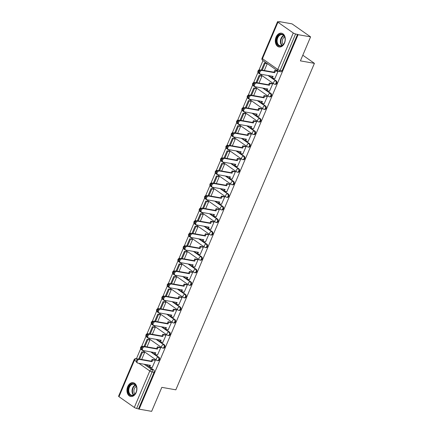<?xml version="1.0" encoding="UTF-8"?>
<svg xmlns="http://www.w3.org/2000/svg" width="433" height="433" viewBox="0 0 433 433"><rect width="100%" height="100%" fill="white"/><g stroke="black" fill="none" stroke-linecap="round" stroke-linejoin="round"><path stroke-width="0.65" d="M275.339 84.343A1.797 1.261 -80 0 0 276.73 83.336A1.797 1.261 -80 0 0 276.33 80.966L275.642 80.847A1.797 1.261 100 0 1 276.043 83.212A1.797 1.261 100 0 1 274.646 84.224L275.339 84.343M270.003 96.905A1.797 1.261 -80 0 0 271.399 95.899A1.797 1.261 -80 0 0 270.998 93.528L270.311 93.409A1.797 1.261 100 0 1 270.706 95.78A1.797 1.261 100 0 1 269.315 96.786L270.003 96.905M264.671 109.468A1.797 1.261 -80 0 0 266.068 108.461A1.797 1.261 -80 0 0 265.667 106.09L264.974 105.971A1.797 1.261 100 0 1 265.375 108.342A1.797 1.261 100 0 1 263.978 109.349L264.671 109.468M259.34 122.03A1.797 1.261 -80 0 0 260.736 121.023A1.797 1.261 -80 0 0 260.336 118.653L259.643 118.534A1.797 1.261 100 0 1 260.044 120.904A1.797 1.261 100 0 1 258.647 121.911L259.34 122.03M254.009 134.598A1.797 1.261 -80 0 0 255.4 133.586A1.797 1.261 -80 0 0 255.005 131.215L254.312 131.096A1.797 1.261 100 0 1 254.712 133.467A1.797 1.261 100 0 1 253.316 134.474L254.009 134.598M248.672 147.16A1.797 1.261 -80 0 0 250.068 146.148A1.797 1.261 -80 0 0 249.668 143.783L248.98 143.659A1.797 1.261 100 0 1 249.376 146.029A1.797 1.261 100 0 1 247.985 147.036L248.672 147.16M243.341 159.723A1.797 1.261 -80 0 0 244.737 158.716A1.797 1.261 -80 0 0 244.336 156.345L243.644 156.221A1.797 1.261 100 0 1 244.044 158.592A1.797 1.261 100 0 1 242.648 159.598L243.341 159.723M238.009 172.285A1.797 1.261 -80 0 0 239.406 171.279A1.797 1.261 -80 0 0 239.005 168.908L238.312 168.783A1.797 1.261 100 0 1 238.713 171.154A1.797 1.261 100 0 1 237.316 172.161L238.009 172.285M232.678 184.848A1.797 1.261 -80 0 0 234.069 183.841A1.797 1.261 -80 0 0 233.674 181.47L232.981 181.346A1.797 1.261 100 0 1 233.382 183.716A1.797 1.261 100 0 1 231.985 184.723L232.678 184.848M227.341 197.41A1.797 1.261 -80 0 0 228.738 196.403A1.797 1.261 -80 0 0 228.337 194.033L227.65 193.908A1.797 1.261 100 0 1 228.045 196.279A1.797 1.261 100 0 1 226.654 197.286L227.341 197.41M222.01 209.973A1.797 1.261 -80 0 0 223.406 208.966A1.797 1.261 -80 0 0 223.006 206.595L222.313 206.476A1.797 1.261 100 0 1 222.714 208.841A1.797 1.261 100 0 1 221.317 209.853L222.01 209.973M216.679 222.535A1.797 1.261 -80 0 0 218.075 221.528A1.797 1.261 -80 0 0 217.675 219.158L216.982 219.038A1.797 1.261 100 0 1 217.382 221.404A1.797 1.261 100 0 1 215.986 222.416L216.679 222.535M211.347 235.097A1.797 1.261 -80 0 0 212.738 234.091A1.797 1.261 -80 0 0 212.343 231.72L211.65 231.601A1.797 1.261 100 0 1 212.051 233.972A1.797 1.261 100 0 1 210.654 234.978L211.347 235.097M206.011 247.66A1.797 1.261 -80 0 0 207.407 246.653A1.797 1.261 -80 0 0 207.006 244.282L206.319 244.163A1.797 1.261 100 0 1 206.714 246.534A1.797 1.261 100 0 1 205.323 247.541L206.011 247.66M200.679 260.228A1.797 1.261 -80 0 0 202.076 259.215A1.797 1.261 -80 0 0 201.675 256.845L200.982 256.726A1.797 1.261 100 0 1 201.383 259.096A1.797 1.261 100 0 1 199.986 260.103L200.679 260.228M195.348 272.79A1.797 1.261 -80 0 0 196.744 271.778A1.797 1.261 -80 0 0 196.344 269.413L195.651 269.288A1.797 1.261 100 0 1 196.052 271.659A1.797 1.261 100 0 1 194.655 272.666L195.348 272.79M190.017 285.352A1.797 1.261 -80 0 0 191.408 284.346A1.797 1.261 -80 0 0 191.013 281.975L190.32 281.851A1.797 1.261 100 0 1 190.72 284.221A1.797 1.261 100 0 1 189.324 285.228L190.017 285.352M184.68 297.915A1.797 1.261 -80 0 0 186.076 296.908A1.797 1.261 -80 0 0 185.676 294.537L184.988 294.413A1.797 1.261 100 0 1 185.384 296.784A1.797 1.261 100 0 1 183.993 297.79L184.68 297.915M179.349 310.477A1.797 1.261 -80 0 0 180.745 309.471A1.797 1.261 -80 0 0 180.345 307.1L179.652 306.975A1.797 1.261 100 0 1 180.052 309.346A1.797 1.261 100 0 1 178.656 310.353L179.349 310.477M174.017 323.04A1.797 1.261 -80 0 0 175.414 322.033A1.797 1.261 -80 0 0 175.013 319.662L174.32 319.538A1.797 1.261 100 0 1 174.721 321.908A1.797 1.261 100 0 1 173.324 322.915L174.017 323.04M168.686 335.602A1.797 1.261 -80 0 0 170.077 334.595A1.797 1.261 -80 0 0 169.682 332.225L168.989 332.106A1.797 1.261 100 0 1 169.39 334.471A1.797 1.261 100 0 1 167.993 335.483L168.686 335.602M163.349 348.164A1.797 1.261 -80 0 0 164.746 347.158A1.797 1.261 -80 0 0 164.345 344.787L163.658 344.668A1.797 1.261 100 0 1 164.053 347.033A1.797 1.261 100 0 1 162.662 348.045L163.349 348.164M158.018 360.727A1.797 1.261 -80 0 0 159.414 359.72A1.797 1.261 -80 0 0 159.014 357.349L158.321 357.23A1.797 1.261 100 0 1 158.722 359.601A1.797 1.261 100 0 1 157.325 360.608L158.018 360.727M127.719 386.626A6.998 4.92 -80 0 0 130.728 396.476A6.998 4.92 -80 0 0 136.168 392.547A6.998 4.92 -80 0 0 133.158 382.696A6.998 4.92 -80 0 0 127.719 386.626M276.075 37.119A6.998 4.92 -80 0 0 279.085 46.97A6.998 4.92 -80 0 0 284.524 43.04A6.998 4.92 -80 0 0 281.515 33.184A6.998 4.92 -80 0 0 276.075 37.119M310.591 36.875L300.405 60.874L314.418 63.348L175.836 389.824L161.828 387.351L151.642 411.35L139.139 409.142L298.093 34.672L310.591 36.875L292.015 23.858L279.512 21.65L279.399 21.915M262.977 60.609L258.972 70.043M257.971 72.398L253.641 82.606M252.639 84.96L248.304 95.168M247.303 97.522L242.973 107.73M241.971 110.085L237.641 120.293M236.64 122.653L232.31 132.855M231.309 135.215L226.973 145.418M225.977 147.777L221.642 157.98M220.641 160.34L216.311 170.542M215.309 172.902L210.979 183.105M209.978 185.465L205.643 195.673M204.647 198.027L200.311 208.235M199.31 210.59L194.98 220.798M193.979 223.152L189.649 233.36M188.647 235.714L184.312 245.922M183.316 248.277L178.981 258.485M177.979 260.845L173.649 271.047M172.648 273.407L168.318 283.61M167.317 285.969L162.981 296.172M161.985 298.532L157.65 308.734M156.649 311.094L152.319 321.302M151.317 323.657L146.987 333.865M145.986 336.219L141.651 346.427M140.655 348.781L136.427 358.74M279.512 21.65L280.054 22.029L278.105 21.688A1.797 0.401 23 0 0 277.537 21.742A1.797 0.401 23 0 0 277.932 22.224L293.26 32.968A1.797 0.401 23 0 0 295.604 33.947L280.119 70.427A1.797 1.261 100 0 1 278.722 71.44L280.671 71.781A1.797 1.261 100 0 0 282.067 70.774L280.119 70.427A1.797 0.401 23 0 1 277.775 69.448L293.26 32.968M298.093 34.672L295.604 33.947M146.062 364.575L153.683 369.912L151.734 369.571A1.797 1.261 100 0 1 152.135 371.942L136.649 408.422A1.797 0.401 -157 0 1 134.311 407.442L118.978 396.698A1.797 0.401 -157 0 1 118.582 396.217L134.068 359.736A1.797 0.401 -157 0 0 134.463 360.213L118.978 396.698M136.649 408.422L139.139 409.142M152.2 367.52L155.36 360.326L154.511 359.85M141.678 359.45L144.525 352.733L143.696 352.208M157.536 354.957L160.692 347.764L159.842 347.288M147.009 346.887L149.861 340.17L149.028 339.645M162.868 342.395L166.028 335.202L165.173 334.725M152.34 334.325L155.193 327.608L154.364 327.083M168.199 329.827L171.36 322.639L170.505 322.163M157.677 321.762L160.524 315.045L159.696 314.515M173.53 317.265L176.691 310.077L175.841 309.6M163.008 309.194L165.855 302.483L165.027 301.953M178.867 304.702L182.022 297.514L181.173 297.038M168.34 296.632L171.192 289.921L170.358 289.39M184.198 292.14L187.359 284.952L186.504 284.476M173.671 284.07L176.523 277.358L175.695 276.828M189.53 279.577L192.69 272.389L191.835 271.913M179.008 271.507L181.855 264.796L181.026 264.265M194.861 267.015L198.022 259.827L197.172 259.351M184.339 258.945L187.186 252.233L186.358 251.703M200.198 254.452L203.353 247.259L202.503 246.783M189.67 246.382L192.523 239.671L191.689 239.14M205.529 241.89L208.69 234.697L207.835 234.221M195.002 233.82L197.854 227.109L197.026 226.578M210.86 229.328L214.021 222.134L213.166 221.658M200.338 221.258L203.185 214.541L202.357 214.016M216.191 216.765L219.352 209.572L218.503 209.096M205.67 208.695L208.517 201.978L207.688 201.453M221.528 204.197L224.684 197.01L223.834 196.533M211.001 196.133L213.853 189.416L213.02 188.885M226.86 191.635L230.02 184.447L229.165 183.971M216.332 183.57L219.185 176.853L218.356 176.323M232.191 179.073L235.352 171.885L234.497 171.408M221.669 171.003L224.516 164.291L223.688 163.761M237.522 166.51L240.683 159.322L239.833 158.846M227 158.44L229.847 151.729L229.019 151.198M242.859 153.948L246.014 146.76L245.165 146.284M232.332 145.878L235.184 139.166L234.35 138.636M248.19 141.385L251.351 134.198L250.496 133.721M237.663 133.315L240.515 126.604L239.687 126.073M253.522 128.823L256.682 121.63L255.827 121.153M243 120.753L245.847 114.041L245.018 113.511M258.853 116.261L262.014 109.067L261.164 108.591M248.331 108.19L251.178 101.479L250.35 100.949M264.19 103.698L267.345 96.505L266.495 96.029M253.662 95.628L256.515 88.911L255.681 88.386M269.521 91.136L272.676 83.942L271.827 83.466M258.994 83.066L261.846 76.349L261.018 75.824M274.852 78.568L278.013 71.38L277.158 70.904M268.714 75.629L276.33 80.966M263.383 88.191L270.998 93.528M258.046 100.754L265.667 106.09M252.715 113.316L260.336 118.653M247.384 125.879L255.005 131.215M242.052 138.441L249.668 143.783M236.716 151.003L244.336 156.345M231.384 163.566L239.005 168.908M226.053 176.128L233.674 181.47M220.722 188.691L228.337 194.033M215.385 201.253L223.006 206.595M210.054 213.821L217.675 219.158M204.722 226.383L212.343 231.72M199.391 238.946L207.006 244.282M194.054 251.508L201.675 256.845M188.723 264.07L196.344 269.413M183.392 276.633L191.013 281.975M178.06 289.195L185.676 294.537M172.724 301.758L180.345 307.1M167.392 314.32L175.013 319.662M162.061 326.883L169.682 332.225M156.73 339.45L164.345 344.787M151.393 352.013L159.014 357.349M302.808 55.213L314.418 63.348M264.33 70.503L267.177 63.786L266.349 63.256M260.671 70.076A1.797 1.261 -80 0 0 260.634 70.065L259.941 69.946A1.797 1.261 100 0 1 260.314 70.103L260.428 70.184M255.34 82.638A1.797 1.261 -80 0 0 255.297 82.627L254.609 82.508A1.797 1.261 100 0 1 254.977 82.665L255.097 82.746M250.009 95.2A1.797 1.261 -80 0 0 249.965 95.19L249.273 95.071A1.797 1.261 100 0 1 249.646 95.228L249.765 95.309M244.672 107.763A1.797 1.261 -80 0 0 244.634 107.752L243.941 107.633A1.797 1.261 100 0 1 244.315 107.79L244.434 107.871M239.341 120.325A1.797 1.261 -80 0 0 239.303 120.32L238.61 120.195A1.797 1.261 100 0 1 238.984 120.352L239.097 120.434M234.009 132.888A1.797 1.261 -80 0 0 233.966 132.882L233.279 132.758A1.797 1.261 100 0 1 233.647 132.915L233.766 132.996M228.678 145.45A1.797 1.261 -80 0 0 228.635 145.445L227.942 145.32A1.797 1.261 100 0 1 228.315 145.477L228.435 145.558M223.341 158.013A1.797 1.261 -80 0 0 223.304 158.007L222.611 157.883A1.797 1.261 100 0 1 222.984 158.04L223.103 158.126M218.01 170.575A1.797 1.261 -80 0 0 217.972 170.57L217.279 170.445A1.797 1.261 100 0 1 217.653 170.602L217.767 170.689M212.679 183.143A1.797 1.261 -80 0 0 212.635 183.132L211.948 183.013A1.797 1.261 100 0 1 212.316 183.164L212.435 183.251M207.347 195.705A1.797 1.261 -80 0 0 207.304 195.694L206.611 195.575A1.797 1.261 100 0 1 206.985 195.732L207.104 195.813M202.011 208.268A1.797 1.261 -80 0 0 201.973 208.257L201.28 208.138A1.797 1.261 100 0 1 201.654 208.295L201.773 208.376M196.679 220.83A1.797 1.261 -80 0 0 196.642 220.819L195.949 220.7A1.797 1.261 100 0 1 196.322 220.857L196.436 220.938M191.348 233.392A1.797 1.261 -80 0 0 191.305 233.382L190.617 233.263A1.797 1.261 100 0 1 190.985 233.419L191.105 233.501M186.017 245.955A1.797 1.261 -80 0 0 185.974 245.949L185.281 245.825A1.797 1.261 100 0 1 185.654 245.982L185.773 246.063M180.68 258.517A1.797 1.261 -80 0 0 180.642 258.512L179.949 258.387A1.797 1.261 100 0 1 180.323 258.544L180.442 258.625M175.349 271.08A1.797 1.261 -80 0 0 175.311 271.074L174.618 270.95A1.797 1.261 100 0 1 174.992 271.107L175.105 271.188M170.017 283.642A1.797 1.261 -80 0 0 169.974 283.637L169.287 283.512A1.797 1.261 100 0 1 169.655 283.669L169.774 283.756M164.686 296.204A1.797 1.261 -80 0 0 164.643 296.199L163.95 296.075A1.797 1.261 100 0 1 164.324 296.232L164.443 296.318M159.349 308.772A1.797 1.261 -80 0 0 159.312 308.761L158.619 308.637A1.797 1.261 100 0 1 158.992 308.794L159.111 308.881M154.018 321.335A1.797 1.261 -80 0 0 153.98 321.324L153.287 321.205A1.797 1.261 100 0 1 153.661 321.356L153.775 321.443M148.687 333.897A1.797 1.261 -80 0 0 148.643 333.886L147.956 333.767A1.797 1.261 100 0 1 148.324 333.924L148.443 334.005M143.355 346.46A1.797 1.261 -80 0 0 143.312 346.449L142.619 346.33A1.797 1.261 100 0 1 142.993 346.487L143.112 346.568M297.552 34.294L282.067 70.774M137.873 359.087L136.406 358.827A1.797 1.261 100 0 0 136.032 358.67L137.981 359.011A1.797 1.261 100 0 1 138.019 359.022M138.598 408.763L154.083 372.283A1.797 1.261 -80 0 0 153.683 369.912M137.499 362.973L136.796 362.475A2.062 1.396 -55 0 1 136.671 360.256A2.062 1.396 -55 0 1 138.766 358.935L139.469 359.428A2.062 1.396 125 0 0 137.375 360.749A2.062 1.396 125 0 0 137.499 362.973A2.062 1.396 125 0 0 137.894 363.135L150.462 365.349L149.726 367.081L149.022 366.589L149.612 365.198M155.344 360.37L152.768 359.915L152.064 359.422L151.328 361.154L152.032 361.647L139.469 359.428M152.768 359.915L152.032 361.647M152.302 367.536L149.726 367.081M144.503 352.716L141.748 351.861L138.749 358.93M141.748 351.861L143.799 352.224M142.452 352.354L139.599 359.081M151.328 361.154L138.766 358.935M152.064 359.422L154.738 359.893M128.617 393.099A6.057 4.26 100 0 1 130.43 384.737A6.057 4.26 100 0 1 136.271 386.247A6.057 4.26 100 0 1 136.747 389.521A6.057 4.26 100 0 1 136.433 391.291A6.057 4.26 100 0 1 132.639 395.6A6.057 4.26 100 0 1 128.617 393.099M136.747 389.554A5.607 3.94 -80 0 0 136.303 386.555A5.607 3.94 -80 0 0 133.732 384.206A5.607 3.94 -80 0 0 129.613 386.853A5.607 3.94 -80 0 0 129.218 392.904A5.607 3.94 -80 0 0 131.784 395.253A5.607 3.94 -80 0 0 136.444 391.259M134.901 394.035A4.417 3.107 100 0 1 134.257 392.985A4.417 3.107 100 0 1 136.243 386.42M133.651 382.826L133.7 382.837A6.955 4.887 -80 0 0 133.651 382.826A6.955 4.887 -80 0 0 128.541 386.106A6.955 4.887 -80 0 0 128.049 393.608A6.955 4.887 -80 0 0 131.237 396.52A6.955 4.887 -80 0 0 131.286 396.531L131.237 396.52M276.974 43.592A6.057 4.26 100 0 1 278.787 35.23A6.057 4.26 100 0 1 284.627 36.74A6.057 4.26 100 0 1 285.103 40.015A6.057 4.26 100 0 1 284.795 41.785A6.057 4.26 100 0 1 280.995 46.093A6.057 4.26 100 0 1 276.974 43.592M285.103 40.047A5.607 3.94 -80 0 0 284.66 37.049A5.607 3.94 -80 0 0 282.089 34.7A5.607 3.94 -80 0 0 277.97 37.341A5.607 3.94 -80 0 0 277.575 43.392A5.607 3.94 -80 0 0 280.14 45.746A5.607 3.94 -80 0 0 284.8 41.752M283.258 44.523A4.417 3.107 100 0 1 282.614 43.479A4.417 3.107 100 0 1 284.6 36.913M282.056 33.33A6.955 4.887 -80 0 0 282.007 33.319A6.955 4.887 -80 0 0 276.898 36.599A6.955 4.887 -80 0 0 276.411 44.101A6.955 4.887 -80 0 0 279.594 47.013A6.955 4.887 -80 0 0 279.642 47.024L279.594 47.013M142.83 350.405L142.127 349.913A2.062 1.396 -55 0 1 142.002 347.688A2.062 1.396 -55 0 1 144.097 346.373L144.801 346.865A2.062 1.396 125 0 0 142.706 348.186A2.062 1.396 125 0 0 142.83 350.405A2.062 1.396 125 0 0 143.231 350.568L155.793 352.787L155.057 354.519L154.354 354.026L154.944 352.635M160.675 347.807L158.099 347.353L157.395 346.86L156.659 348.587L157.363 349.085L144.801 346.865M158.099 347.353L157.363 349.085M157.634 354.973L155.057 354.519M149.834 340.154L147.085 339.299L144.081 346.368M147.085 339.299L149.131 339.661M147.788 339.791L144.931 346.519M156.659 348.587L144.097 346.373M157.395 346.86L160.069 347.331M148.162 337.843L147.458 337.35A2.062 1.396 -55 0 1 147.334 335.126A2.062 1.396 -55 0 1 149.428 333.811L150.132 334.303A2.062 1.396 125 0 0 148.037 335.624A2.062 1.396 125 0 0 148.162 337.843A2.062 1.396 125 0 0 148.562 338.005L161.125 340.224L160.389 341.956L159.685 341.464L160.275 340.073M166.007 335.245L163.43 334.79L162.727 334.292L161.996 336.024L162.7 336.522L150.132 334.303M163.43 334.79L162.7 336.522M162.965 342.411L160.389 341.956M155.166 327.592L152.416 326.736L149.412 333.805M152.416 326.736L154.462 327.099M153.12 327.229L150.262 333.957M161.996 336.024L149.428 333.811M162.727 334.292L165.406 334.769M153.493 325.28L152.789 324.788A2.062 1.396 -55 0 1 152.665 322.563A2.062 1.396 -55 0 1 154.76 321.248L155.469 321.741A2.062 1.396 125 0 0 153.374 323.056A2.062 1.396 125 0 0 153.493 325.28A2.062 1.396 125 0 0 153.894 325.443L166.456 327.662L165.725 329.394L165.022 328.901L165.606 327.51M171.344 322.677L168.767 322.228L168.064 321.73L167.327 323.462L168.031 323.954L155.469 321.741M168.767 322.228L168.031 323.954M168.302 329.849L165.725 329.394M160.497 315.029L157.747 314.174L154.749 321.243M157.747 314.174L159.793 314.537M158.451 314.667L155.599 321.394M167.327 323.462L154.76 321.248M168.064 321.73L170.737 322.206M158.83 312.718L158.126 312.225A2.062 1.396 -55 0 1 158.002 310.001A2.062 1.396 -55 0 1 160.096 308.686L160.8 309.178A2.062 1.396 125 0 0 158.705 310.493A2.062 1.396 125 0 0 158.83 312.718A2.062 1.396 125 0 0 159.225 312.88L171.793 315.1L171.057 316.832L170.353 316.334L170.943 314.948M176.675 310.115L174.098 309.66L173.395 309.167L172.659 310.899L173.362 311.392L160.8 309.178M174.098 309.66L173.362 311.392M173.633 317.286L171.057 316.832M165.834 302.467L163.079 301.612L160.08 308.68M163.079 301.612L165.13 301.974M163.782 302.104L160.93 308.832M172.659 310.899L160.096 308.686M173.395 309.167L176.069 309.638M164.161 300.156L163.458 299.663A2.062 1.396 -55 0 1 163.333 297.439A2.062 1.396 -55 0 1 165.428 296.118L166.131 296.616A2.062 1.396 125 0 0 164.037 297.931A2.062 1.396 125 0 0 164.161 300.156A2.062 1.396 125 0 0 164.562 300.318L177.124 302.537L176.388 304.269L175.684 303.771L176.274 302.386M182.006 297.552L179.43 297.098L178.726 296.605L177.99 298.337L178.694 298.83L166.131 296.616M179.43 297.098L178.694 298.83M178.964 304.718L176.388 304.269M171.165 289.904L168.415 289.049L165.411 296.118M168.415 289.049L170.461 289.406M169.119 289.542L166.261 296.269M177.99 298.337L165.428 296.118M178.726 296.605L181.4 297.076M169.492 287.593L168.789 287.101A2.062 1.396 -55 0 1 168.664 284.876A2.062 1.396 -55 0 1 170.759 283.555L171.463 284.053A2.062 1.396 125 0 0 169.368 285.369A2.062 1.396 125 0 0 169.492 287.593A2.062 1.396 125 0 0 169.893 287.756L182.455 289.975L181.719 291.701L181.016 291.209L181.606 289.823M187.337 284.99L184.761 284.535L184.057 284.043L183.327 285.775L184.03 286.267L171.463 284.053M184.761 284.535L184.03 286.267M184.296 292.156L181.719 291.701M176.496 277.342L173.747 276.487L170.743 283.555M173.747 276.487L175.793 276.844M174.45 276.979L171.592 283.707M183.327 285.775L170.759 283.555M184.057 284.043L186.737 284.513M174.824 275.031L174.12 274.538A2.062 1.396 -55 0 1 173.996 272.314A2.062 1.396 -55 0 1 176.09 270.993L176.799 271.486A2.062 1.396 125 0 0 174.705 272.806A2.062 1.396 125 0 0 174.824 275.031A2.062 1.396 125 0 0 175.224 275.193L187.787 277.407L187.056 279.139L186.352 278.646L186.937 277.261M192.674 272.427L190.098 271.973L189.394 271.48L188.658 273.212L189.362 273.705L176.799 271.486M190.098 271.973L189.362 273.705M189.632 279.594L187.056 279.139M181.828 264.774L179.078 263.924L176.079 270.993M179.078 263.924L181.124 264.282M179.782 264.417L176.929 271.139M188.658 273.212L176.09 270.993M189.394 271.48L192.068 271.951M180.16 262.468L179.457 261.976A2.062 1.396 -55 0 1 179.332 259.751A2.062 1.396 -55 0 1 181.427 258.431L182.131 258.923A2.062 1.396 125 0 0 180.036 260.244A2.062 1.396 125 0 0 180.16 262.468A2.062 1.396 125 0 0 180.556 262.631L193.123 264.844L192.387 266.576L191.684 266.084L192.274 264.698M198.005 259.865L195.429 259.41L194.726 258.918L193.989 260.65L194.693 261.142L182.131 258.923M195.429 259.41L194.693 261.142M194.964 267.031L192.387 266.576M187.164 252.212L184.409 251.356L181.411 258.431M184.409 251.356L186.461 251.719M185.113 251.854L182.261 258.577M193.989 260.65L181.427 258.431M194.726 258.918L197.399 259.389M185.492 249.906L184.788 249.408A2.062 1.396 -55 0 1 184.664 247.189A2.062 1.396 -55 0 1 186.758 245.868L187.462 246.361A2.062 1.396 125 0 0 185.367 247.681A2.062 1.396 125 0 0 185.492 249.906A2.062 1.396 125 0 0 185.892 250.068L198.455 252.282L197.719 254.014L197.015 253.522L197.605 252.136M203.337 247.303L200.76 246.848L200.057 246.355L199.321 248.087L200.024 248.58L187.462 246.361M200.76 246.848L200.024 248.58M200.295 254.469L197.719 254.014M192.496 239.649L189.746 238.794L186.742 245.868M189.746 238.794L191.792 239.157M190.45 239.292L187.592 246.014M199.321 248.087L186.758 245.868M200.057 246.355L202.731 246.826M190.823 237.344L190.119 236.846A2.062 1.396 -55 0 1 189.995 234.626A2.062 1.396 -55 0 1 192.09 233.306L192.793 233.798A2.062 1.396 125 0 0 190.699 235.119A2.062 1.396 125 0 0 190.823 237.344A2.062 1.396 125 0 0 191.224 237.506L203.786 239.72L203.05 241.452L202.346 240.959L202.936 239.568M208.668 234.74L206.092 234.285L205.388 233.793L204.657 235.525L205.361 236.017L192.793 233.798M206.092 234.285L205.361 236.017M205.626 241.906L203.05 241.452M197.827 227.087L195.077 226.232L192.073 233.3M195.077 226.232L197.123 226.594M195.781 226.724L192.923 233.452M204.657 235.525L192.09 233.306M205.388 233.793L208.067 234.264M196.154 224.776L195.451 224.283A2.062 1.396 -55 0 1 195.326 222.059A2.062 1.396 -55 0 1 197.421 220.743L198.13 221.236A2.062 1.396 125 0 0 196.03 222.557A2.062 1.396 125 0 0 196.154 224.776A2.062 1.396 125 0 0 196.555 224.938L209.117 227.157L208.387 228.889L207.683 228.397L208.268 227.006M214.005 222.178L211.428 221.723L210.725 221.231L209.989 222.957L210.692 223.455L198.13 221.236M211.428 221.723L210.692 223.455M210.963 229.344L208.387 228.889M203.158 214.524L200.409 213.669L197.41 220.738L209.989 222.957M200.409 213.669L202.455 214.032M201.112 214.162L198.26 220.89M210.725 221.231L213.399 221.701M201.491 212.213L200.788 211.721A2.062 1.396 -55 0 1 200.663 209.496A2.062 1.396 -55 0 1 202.758 208.181L203.461 208.674A2.062 1.396 125 0 0 201.367 209.994A2.062 1.396 125 0 0 201.491 212.213A2.062 1.396 125 0 0 201.886 212.376L214.454 214.595L213.718 216.327L213.014 215.834L213.604 214.443M219.336 209.615L216.76 209.161L216.056 208.663L215.32 210.395L216.024 210.893L203.461 208.674M216.76 209.161L216.024 210.893M216.294 216.781L213.718 216.327M208.495 201.962L205.74 201.107L202.741 208.176M205.74 201.107L207.791 201.469M206.444 201.599L203.591 208.327M215.32 210.395L202.758 208.181M216.056 208.663L218.73 209.139M206.822 199.651L206.119 199.158A2.062 1.396 -55 0 1 205.994 196.934A2.062 1.396 -55 0 1 208.089 195.619L208.793 196.111A2.062 1.396 125 0 0 206.698 197.426A2.062 1.396 125 0 0 206.822 199.651A2.062 1.396 125 0 0 207.218 199.813L219.785 202.032L219.049 203.764L218.346 203.272L218.936 201.881M224.667 197.047L222.091 196.598L221.387 196.1L220.651 197.832L221.355 198.325L208.793 196.111M222.091 196.598L221.355 198.325M221.626 204.219L219.049 203.764M213.826 189.4L211.077 188.544L208.073 195.613L220.651 197.832M211.077 188.544L213.123 188.907M211.78 189.037L208.923 195.765M221.387 196.1L224.061 196.577M212.154 187.088L211.45 186.596A2.062 1.396 -55 0 1 211.326 184.371A2.062 1.396 -55 0 1 213.42 183.056L214.124 183.549A2.062 1.396 125 0 0 212.029 184.864A2.062 1.396 125 0 0 212.154 187.088A2.062 1.396 125 0 0 212.554 187.251L225.117 189.47L224.381 191.202L223.677 190.704L224.267 189.318M229.999 184.485L227.422 184.03L226.719 183.538L225.988 185.27L226.692 185.762L214.124 183.549M227.422 184.03L226.692 185.762M226.957 191.657L224.381 191.202M219.158 176.837L216.408 175.982L213.404 183.051L225.988 185.27M216.408 175.982L218.454 176.345M217.112 176.475L214.254 183.202M226.719 183.538L229.398 184.009M217.485 174.526L216.781 174.034A2.062 1.396 -55 0 1 216.657 171.809A2.062 1.396 -55 0 1 218.752 170.488L219.461 170.986A2.062 1.396 125 0 0 217.361 172.302A2.062 1.396 125 0 0 217.485 174.526A2.062 1.396 125 0 0 217.886 174.688L230.448 176.908L229.717 178.64L229.014 178.142L229.598 176.756M235.335 171.923L232.759 171.468L232.056 170.975L231.319 172.707L232.023 173.2L219.461 170.986M232.759 171.468L232.023 173.2M232.294 179.094L229.717 178.64M224.489 164.275L221.739 163.42L218.741 170.488L231.319 172.707M221.739 163.42L223.785 163.777M222.443 163.912L219.591 170.64M232.056 170.975L234.729 171.446M222.822 161.964L222.118 161.471A2.062 1.396 -55 0 1 221.994 159.247A2.062 1.396 -55 0 1 224.088 157.926L224.792 158.424A2.062 1.396 125 0 0 222.697 159.739A2.062 1.396 125 0 0 222.822 161.964A2.062 1.396 125 0 0 223.217 162.126L235.785 164.345L235.049 166.072L234.345 165.579L234.935 164.194M240.667 159.36L238.09 158.906L237.387 158.413L236.651 160.145L237.354 160.638L224.792 158.424M238.09 158.906L237.354 160.638M237.625 166.526L235.049 166.072M229.826 151.712L227.071 150.857L224.072 157.926L236.651 160.145M227.071 150.857L229.122 151.214M227.774 151.35L224.922 158.077M237.387 158.413L240.061 158.884M228.153 149.401L227.449 148.909A2.062 1.396 -55 0 1 227.325 146.684A2.062 1.396 -55 0 1 229.42 145.364L230.123 145.856A2.062 1.396 125 0 0 228.029 147.177A2.062 1.396 125 0 0 228.153 149.401A2.062 1.396 125 0 0 228.548 149.564L241.116 151.777L240.38 153.509L239.676 153.017L240.266 151.631M245.998 146.798L243.422 146.343L242.718 145.851L241.982 147.583L242.686 148.075L230.123 145.856M243.422 146.343L242.686 148.075M242.956 153.964L240.38 153.509M235.157 139.145L232.407 138.295L229.403 145.364L241.982 147.583M232.407 138.295L234.453 138.652M233.111 138.787L230.253 145.51M242.718 145.851L245.392 146.322M233.484 136.839L232.781 136.346A2.062 1.396 -55 0 1 232.656 134.122A2.062 1.396 -55 0 1 234.751 132.801L235.455 133.294A2.062 1.396 125 0 0 233.36 134.614A2.062 1.396 125 0 0 233.484 136.839A2.062 1.396 125 0 0 233.885 137.001L246.447 139.215L245.711 140.947L245.008 140.454L245.598 139.069M251.329 134.235L248.753 133.781L248.049 133.288L247.319 135.02L248.022 135.513L235.455 133.294M248.753 133.781L248.022 135.513M248.288 141.402L245.711 140.947M240.488 126.582L237.739 125.727L234.735 132.801L247.319 135.02M237.739 125.727L239.785 126.09M238.442 126.225L235.584 132.947M248.049 133.288L250.729 133.759M238.816 124.276L238.112 123.778A2.062 1.396 -55 0 1 237.988 121.559A2.062 1.396 -55 0 1 240.082 120.239L240.786 120.731A2.062 1.396 125 0 0 238.691 122.052A2.062 1.396 125 0 0 238.816 124.276A2.062 1.396 125 0 0 239.216 124.439L251.779 126.653L251.048 128.385L250.339 127.892L250.929 126.506M256.666 121.673L254.09 121.218L253.386 120.726L252.65 122.458L253.354 122.95L240.786 120.731M254.09 121.218L253.354 122.95M253.619 128.839L251.048 128.385M245.82 114.02L243.07 113.165L240.071 120.239L252.65 122.458M243.07 113.165L245.116 113.527M243.774 113.663L240.921 120.385M253.386 120.726L256.06 121.197M244.152 111.714L243.449 111.216A2.062 1.396 -55 0 1 243.324 108.997A2.062 1.396 -55 0 1 245.419 107.676L246.123 108.169A2.062 1.396 125 0 0 244.028 109.489A2.062 1.396 125 0 0 244.152 111.714A2.062 1.396 125 0 0 244.548 111.876L257.115 114.09L256.379 115.822L255.676 115.33L256.266 113.939M261.997 109.111L259.421 108.656L258.718 108.163L257.981 109.895L258.685 110.388L246.123 108.169M259.421 108.656L258.685 110.388M258.956 116.277L256.379 115.822M251.156 101.457L248.401 100.602L245.403 107.671M248.401 100.602L250.453 100.965M249.105 101.095L246.253 107.822M257.981 109.895L245.419 107.676M258.718 108.163L261.391 108.634M249.484 99.146L248.78 98.654A2.062 1.396 -55 0 1 248.656 96.429A2.062 1.396 -55 0 1 250.75 95.114L251.454 95.606A2.062 1.396 125 0 0 249.359 96.927A2.062 1.396 125 0 0 249.484 99.146A2.062 1.396 125 0 0 249.879 99.309L262.447 101.528L261.711 103.26L261.007 102.767L261.597 101.376M267.329 96.548L264.752 96.094L264.049 95.601L263.313 97.328L264.016 97.826L251.454 95.606M264.752 96.094L264.016 97.826M264.287 103.714L261.711 103.26M256.488 88.895L253.738 88.04L250.734 95.108M253.738 88.04L255.784 88.402M254.442 88.532L251.584 95.26M263.313 97.328L250.75 95.114M264.049 95.601L266.723 96.072M254.815 86.584L254.111 86.091A2.062 1.396 -55 0 1 253.987 83.867A2.062 1.396 -55 0 1 256.082 82.551L256.785 83.044A2.062 1.396 125 0 0 254.691 84.365A2.062 1.396 125 0 0 254.815 86.584A2.062 1.396 125 0 0 255.216 86.746L267.778 88.965L267.042 90.697L266.338 90.205L266.928 88.814M272.66 83.986L270.084 83.531L269.38 83.033L268.649 84.765L269.353 85.263L256.785 83.044M270.084 83.531L269.353 85.263M269.618 91.152L267.042 90.697M261.819 76.332L259.069 75.477L256.065 82.546M259.069 75.477L261.115 75.84M259.773 75.97L256.915 82.698M268.649 84.765L256.082 82.551M269.38 83.033L272.059 83.509M260.146 74.021L259.443 73.529A2.062 1.396 -55 0 1 259.318 71.304A2.062 1.396 -55 0 1 261.413 69.989L262.117 70.482A2.062 1.396 125 0 0 260.022 71.797A2.062 1.396 125 0 0 260.146 74.021A2.062 1.396 125 0 0 260.547 74.184L273.109 76.403L272.379 78.135L271.67 77.642L272.26 76.251M277.997 71.423L275.42 70.969L274.717 70.471L273.981 72.203L274.684 72.695L262.117 70.482M275.42 70.969L274.684 72.695M274.95 78.59L272.379 78.135M267.15 63.77L264.401 62.915L261.402 69.984M264.401 62.915L266.447 63.278M265.104 63.407L262.252 70.135M273.981 72.203L261.413 69.989M274.717 70.471L277.391 70.947M277.932 22.224L262.447 58.704L277.775 69.448A1.797 1.212 125 0 0 278.002 71.142A1.797 1.797 0 0 0 278.722 71.44M136.335 361.528L134.463 360.213A1.797 1.212 -55 0 1 136.406 358.827L137.31 359.46M144.113 364.229L151.734 369.571A1.797 1.212 -55 0 0 149.796 370.957L138.874 363.303M134.311 407.442L149.796 370.957A1.797 0.401 23 0 0 152.135 371.942L154.083 372.283M260.52 70.135L260.314 70.103A1.797 1.212 125 0 0 258.371 71.488A1.797 1.212 125 0 0 258.598 73.182A1.797 1.797 0 0 1 259.941 69.946M268.022 75.504L275.642 80.847A1.797 1.212 125 0 0 273.699 82.232A1.797 1.212 -55 0 0 273.927 83.926A1.797 1.797 0 0 0 274.646 84.224M255.189 82.698L254.977 82.665A1.797 1.212 125 0 0 253.04 84.051A1.797 1.212 125 0 0 253.267 85.745A1.797 1.797 0 0 1 254.609 82.508M262.69 88.067L270.311 93.409A1.797 1.212 125 0 0 268.368 94.795A1.797 1.212 -55 0 0 268.595 96.489A1.797 1.797 0 0 0 269.315 96.786M249.857 95.265L249.646 95.228A1.797 1.212 125 0 0 247.708 96.613A1.797 1.212 125 0 0 247.93 98.307A1.797 1.797 0 0 1 249.273 95.071M257.359 100.629L264.974 105.971A1.797 1.212 125 0 0 263.037 107.357A1.797 1.212 -55 0 0 263.264 109.051A1.797 1.797 0 0 0 263.978 109.349M244.526 107.828L244.315 107.79A1.797 1.212 125 0 0 242.372 109.176A1.797 1.212 125 0 0 242.599 110.87A1.797 1.797 0 0 1 243.941 107.633M252.022 113.192L259.643 118.534A1.797 1.212 125 0 0 257.705 119.919A1.797 1.212 -55 0 0 257.927 121.613A1.797 1.797 0 0 0 258.647 121.911M239.189 120.39L238.984 120.352A1.797 1.212 125 0 0 237.04 121.743A1.797 1.212 125 0 0 237.268 123.432A1.797 1.797 0 0 1 238.61 120.195M246.691 125.754L254.312 131.096A1.797 1.212 125 0 0 252.369 132.487A1.797 1.212 -55 0 0 252.596 134.176A1.797 1.797 0 0 0 253.316 134.474M233.858 132.953L233.647 132.915A1.797 1.212 125 0 0 231.709 134.306A1.797 1.212 125 0 0 231.936 135.994A1.797 1.797 0 0 1 233.279 132.758M241.36 138.316L248.98 143.659A1.797 1.212 125 0 0 247.037 145.05A1.797 1.212 -55 0 0 247.265 146.738A1.797 1.797 0 0 0 247.985 147.036M228.527 145.515L228.315 145.477A1.797 1.212 125 0 0 226.378 146.868A1.797 1.212 125 0 0 226.6 148.557A1.797 1.797 0 0 1 227.942 145.32M236.028 150.884L243.644 156.221A1.797 1.212 125 0 0 241.706 157.612A1.797 1.212 -55 0 0 241.933 159.301A1.797 1.797 0 0 0 242.648 159.598M223.195 158.077L222.984 158.04A1.797 1.212 125 0 0 221.041 159.431A1.797 1.212 125 0 0 221.268 161.119A1.797 1.797 0 0 1 222.611 157.883M230.692 163.447L238.312 168.783A1.797 1.212 125 0 0 236.375 170.174A1.797 1.212 -55 0 0 236.597 171.863A1.797 1.797 0 0 0 237.316 172.161M217.859 170.64L217.653 170.602A1.797 1.212 125 0 0 215.71 171.993A1.797 1.212 125 0 0 215.937 173.682A1.797 1.797 0 0 1 217.279 170.445M225.36 176.009L232.981 181.346A1.797 1.212 125 0 0 231.038 182.737A1.797 1.212 -55 0 0 231.265 184.426A1.797 1.797 0 0 0 231.985 184.723M212.527 183.202L212.316 183.164A1.797 1.212 125 0 0 210.378 184.555A1.797 1.212 125 0 0 210.606 186.244A1.797 1.797 0 0 1 211.948 183.013M220.029 188.571L227.65 193.908A1.797 1.212 125 0 0 225.707 195.299A1.797 1.212 -55 0 0 225.934 196.993A1.797 1.797 0 0 0 226.654 197.286M207.196 195.765L206.985 195.732A1.797 1.212 125 0 0 205.047 197.118A1.797 1.212 125 0 0 205.269 198.812A1.797 1.797 0 0 1 206.611 195.575M214.698 201.134L222.313 206.476A1.797 1.212 125 0 0 220.375 207.862A1.797 1.212 -55 0 0 220.603 209.556A1.797 1.797 0 0 0 221.317 209.853M201.865 208.327L201.654 208.295A1.797 1.212 125 0 0 199.71 209.68A1.797 1.212 125 0 0 199.938 211.374A1.797 1.797 0 0 1 201.28 208.138M209.361 213.696L216.982 219.038A1.797 1.212 125 0 0 215.044 220.424A1.797 1.212 -55 0 0 215.271 222.118A1.797 1.797 0 0 0 215.986 222.416M196.528 220.895L196.322 220.857A1.797 1.212 125 0 0 194.379 222.243A1.797 1.212 125 0 0 194.606 223.937A1.797 1.797 0 0 1 195.949 220.7M204.03 226.259L211.65 231.601A1.797 1.212 125 0 0 209.707 232.986A1.797 1.212 -55 0 0 209.935 234.681A1.797 1.797 0 0 0 210.654 234.978M191.197 233.457L190.985 233.419A1.797 1.212 125 0 0 189.048 234.805A1.797 1.212 125 0 0 189.275 236.499A1.797 1.797 0 0 1 190.617 233.263M198.698 238.821L206.319 244.163A1.797 1.212 125 0 0 204.376 245.549A1.797 1.212 -55 0 0 204.603 247.243A1.797 1.797 0 0 0 205.323 247.541M185.865 246.02L185.654 245.982A1.797 1.212 125 0 0 183.716 247.373A1.797 1.212 125 0 0 183.938 249.062A1.797 1.797 0 0 1 185.281 245.825M193.367 251.384L200.982 256.726A1.797 1.212 125 0 0 199.045 258.117A1.797 1.212 -55 0 0 199.272 259.805A1.797 1.797 0 0 0 199.986 260.103M180.534 258.582L180.323 258.544A1.797 1.212 125 0 0 178.38 259.935A1.797 1.212 125 0 0 178.607 261.624A1.797 1.797 0 0 1 179.949 258.387M188.03 263.946L195.651 269.288A1.797 1.212 125 0 0 193.713 270.679A1.797 1.212 -55 0 0 193.941 272.368A1.797 1.797 0 0 0 194.655 272.666M175.197 271.145L174.992 271.107A1.797 1.212 125 0 0 173.048 272.498A1.797 1.212 125 0 0 173.276 274.186A1.797 1.797 0 0 1 174.618 270.95M182.699 276.514L190.32 281.851A1.797 1.212 125 0 0 188.377 283.242A1.797 1.212 -55 0 0 188.604 284.93A1.797 1.797 0 0 0 189.324 285.228M169.866 283.707L169.655 283.669A1.797 1.212 125 0 0 167.717 285.06A1.797 1.212 125 0 0 167.944 286.749A1.797 1.797 0 0 1 169.287 283.512M177.368 289.076L184.988 294.413A1.797 1.212 125 0 0 183.045 295.804A1.797 1.212 -55 0 0 183.273 297.493A1.797 1.797 0 0 0 183.993 297.79M164.535 296.269L164.324 296.232A1.797 1.212 125 0 0 162.386 297.623A1.797 1.212 125 0 0 162.608 299.311A1.797 1.797 0 0 1 163.95 296.075M172.036 301.639L179.652 306.975A1.797 1.212 125 0 0 177.714 308.366A1.797 1.212 -55 0 0 177.941 310.055A1.797 1.797 0 0 0 178.656 310.353M159.203 308.832L158.992 308.794A1.797 1.212 125 0 0 157.049 310.185A1.797 1.212 125 0 0 157.276 311.874A1.797 1.797 0 0 1 158.619 308.637M166.7 314.201L174.32 319.538A1.797 1.212 125 0 0 172.383 320.929A1.797 1.212 -55 0 0 172.61 322.617A1.797 1.797 0 0 0 173.324 322.915M153.867 321.394L153.661 321.356A1.797 1.212 125 0 0 151.718 322.747A1.797 1.212 125 0 0 151.945 324.441A1.797 1.797 0 0 1 153.287 321.205M161.368 326.763L168.989 332.106A1.797 1.212 125 0 0 167.046 333.491A1.797 1.212 -55 0 0 167.273 335.185A1.797 1.797 0 0 0 167.993 335.483M148.535 333.957L148.324 333.924A1.797 1.212 125 0 0 146.386 335.31A1.797 1.212 125 0 0 146.614 337.004A1.797 1.797 0 0 1 147.956 333.767M156.037 339.326L163.658 344.668A1.797 1.212 125 0 0 161.715 346.054A1.797 1.212 -55 0 0 161.942 347.748A1.797 1.797 0 0 0 162.662 348.045M143.204 346.524L142.993 346.487A1.797 1.212 125 0 0 141.055 347.872A1.797 1.212 125 0 0 141.282 349.566A1.797 1.797 0 0 1 142.619 346.33M150.706 351.888L158.321 357.23A1.797 1.212 125 0 0 156.383 358.616A1.797 1.212 -55 0 0 156.611 360.31A1.797 1.797 0 0 0 157.325 360.608M156.957 360.451A1.797 1.212 -55 0 1 156.611 360.31L141.282 349.566M162.288 347.888A1.797 1.212 -55 0 1 161.942 347.748L146.614 337.004M167.62 335.326A1.797 1.212 -55 0 1 167.273 335.185L151.945 324.441M172.951 322.764A1.797 1.212 -55 0 1 172.61 322.617L157.276 311.874M178.288 310.196A1.797 1.212 -55 0 1 177.941 310.055L162.608 299.311M183.619 297.633A1.797 1.212 -55 0 1 183.273 297.493L167.944 286.749M188.95 285.071A1.797 1.212 -55 0 1 188.604 284.93L173.276 274.186M194.282 272.509A1.797 1.212 -55 0 1 193.941 272.368L178.607 261.624M199.618 259.946A1.797 1.212 -55 0 1 199.272 259.805L183.938 249.062M204.95 247.384A1.797 1.212 -55 0 1 204.603 247.243L189.275 236.499M210.281 234.821A1.797 1.212 -55 0 1 209.935 234.681L194.606 223.937M215.612 222.259A1.797 1.212 -55 0 1 215.271 222.118L199.938 211.374M220.949 209.696A1.797 1.212 -55 0 1 220.603 209.556L205.269 198.812M226.28 197.134A1.797 1.212 -55 0 1 225.934 196.993L210.606 186.244M231.612 184.566A1.797 1.212 -55 0 1 231.265 184.426L215.937 173.682M236.943 172.004A1.797 1.212 -55 0 1 236.597 171.863L221.268 161.119M242.28 159.441A1.797 1.212 -55 0 1 241.933 159.301L226.6 148.557M247.611 146.879A1.797 1.212 -55 0 1 247.265 146.738L231.936 135.994M252.942 134.317A1.797 1.212 -55 0 1 252.596 134.176L237.268 123.432M258.274 121.754A1.797 1.212 -55 0 1 257.927 121.613L242.599 110.87M263.61 109.192A1.797 1.212 -55 0 1 263.264 109.051L247.93 98.307M268.942 96.629A1.797 1.212 -55 0 1 268.595 96.489L253.267 85.745M274.273 84.067A1.797 1.212 -55 0 1 273.927 83.926L258.598 73.182M262.674 60.398A1.797 1.212 125 0 1 262.447 58.704A1.797 0.401 -157 0 1 262.052 58.228A1.797 1.797 0 0 0 262.674 60.398L278.002 71.142M133.51 395.026A5.607 3.94 100 0 1 132.487 393.478A5.607 3.94 100 0 1 135.28 385.013M135.534 385.278A5.423 3.816 -80 0 0 132.915 393.429A5.423 3.816 -80 0 0 133.84 394.864M281.867 45.519A5.607 3.94 100 0 1 280.844 43.971A5.607 3.94 100 0 1 283.637 35.501M283.891 35.771A5.423 3.816 -80 0 0 281.271 43.922A5.423 3.816 -80 0 0 282.197 45.357M277.537 21.742L262.052 58.228M136.032 358.67A1.797 1.797 0 0 0 134.068 359.736"/></g></svg>
